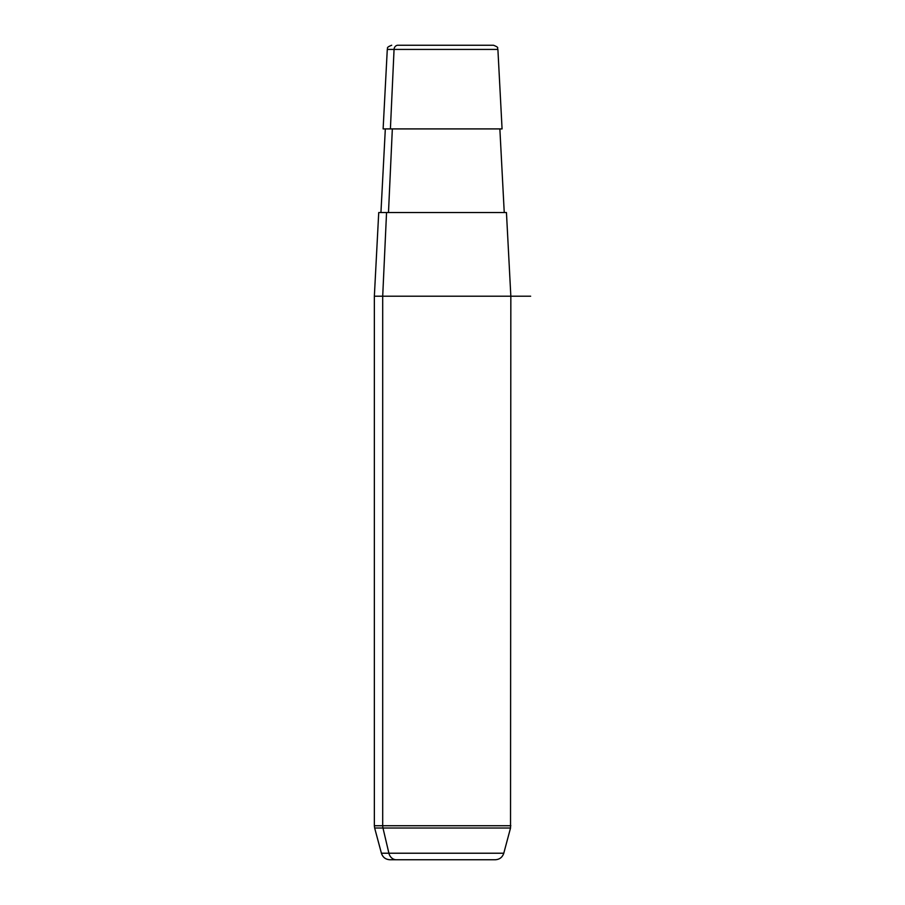 <?xml version="1.0" encoding="UTF-8"?>
<svg xmlns="http://www.w3.org/2000/svg" width="905" height="905" viewBox="0 0 905 905"><rect width="100%" height="100%" fill="white"/><g stroke="black" fill="none" stroke-linecap="round" stroke-linejoin="round"><path stroke-width="1.36" d="M487.275 45.25L397.917 45.25A4.401 3.869 90 0 0 394.06 49.424L387.283 49.424L394.06 49.424L390.406 128.906L394.06 49.424L497.897 49.424L502.071 128.906L390.406 128.906L499.865 128.906L504.243 212.551L386.548 212.551L382.702 296.207L374.353 296.207L382.702 296.207L386.548 212.551L506.449 212.551L510.839 296.207L382.702 296.207L382.702 825.733L374.353 825.733L382.702 825.733L382.702 296.207L530.647 296.207M388.483 212.551L392.34 128.906L388.483 212.551M510.839 296.207L510.533 828.007L382.973 828.007A8.801 7.726 -90 0 1 382.702 825.733L510.839 825.733L382.702 825.733A8.801 7.726 90 0 0 382.973 828.007L510.533 828.007L503.78 853.223L388.901 853.223L382.973 828.007L388.901 853.223L503.78 853.223C502.411 857.318 499.583 859.49 495.273 859.75L396.367 859.75A8.801 7.726 -90 0 1 388.901 853.223A8.801 7.726 90 0 0 396.367 859.75L389.919 859.75C385.609 859.49 382.77 857.318 381.412 853.223L388.901 853.223L381.412 853.223L374.647 828.007L382.973 828.007L374.647 828.007L374.353 825.733L374.353 296.207L378.731 212.551L386.548 212.551M397.917 45.25L493.508 45.25C500.216 47.908 496.574 47.954 497.897 49.424L394.06 49.424A4.401 3.869 -90 0 1 397.917 45.25M390.406 128.906L383.12 128.906L387.283 49.424C388.313 48.293 385.304 47.716 391.684 45.25M389.919 859.75L488.824 859.75M380.937 212.551L385.326 128.906"/></g></svg>
